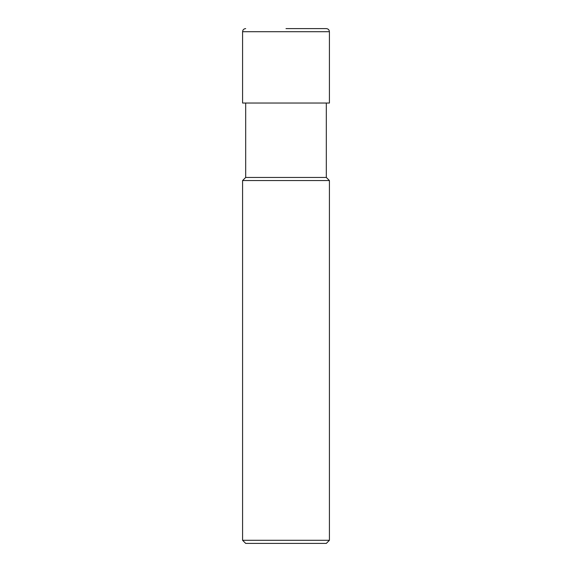 <?xml version="1.0" encoding="UTF-8"?>
<svg xmlns="http://www.w3.org/2000/svg" width="572" height="572" viewBox="0 0 572 572"><rect width="100%" height="100%" fill="white"/><g stroke="black" fill="none" stroke-linecap="round" stroke-linejoin="round"><path stroke-width="0.43" stroke-dasharray="2.86 2.15" d="M286 103.031L326.319 103.031L286 103.031M326.319 177.456L245.681 177.456M329.415 180.559L242.585 180.559M329.415 540.297L242.585 540.297M326.319 543.4L245.681 543.4M329.415 103.031L242.585 103.031M329.415 31.703L242.585 31.703"/><path stroke-width="0.86" d="M245.681 103.031L245.681 177.456L326.319 177.456L326.319 103.031M245.681 177.456L242.585 180.559L329.415 180.559L326.319 177.456M329.415 540.297L326.319 543.4L245.681 543.4L242.585 540.297L329.415 540.297L329.415 180.559M286 28.6L326.319 28.6L286 28.6M329.415 31.703L242.585 31.703L242.585 103.031L329.415 103.031L329.415 31.703C329.236 29.816 328.199 28.786 326.319 28.6M242.585 540.297L242.585 180.559M242.585 31.703C242.764 29.816 243.801 28.786 245.681 28.6"/></g></svg>
